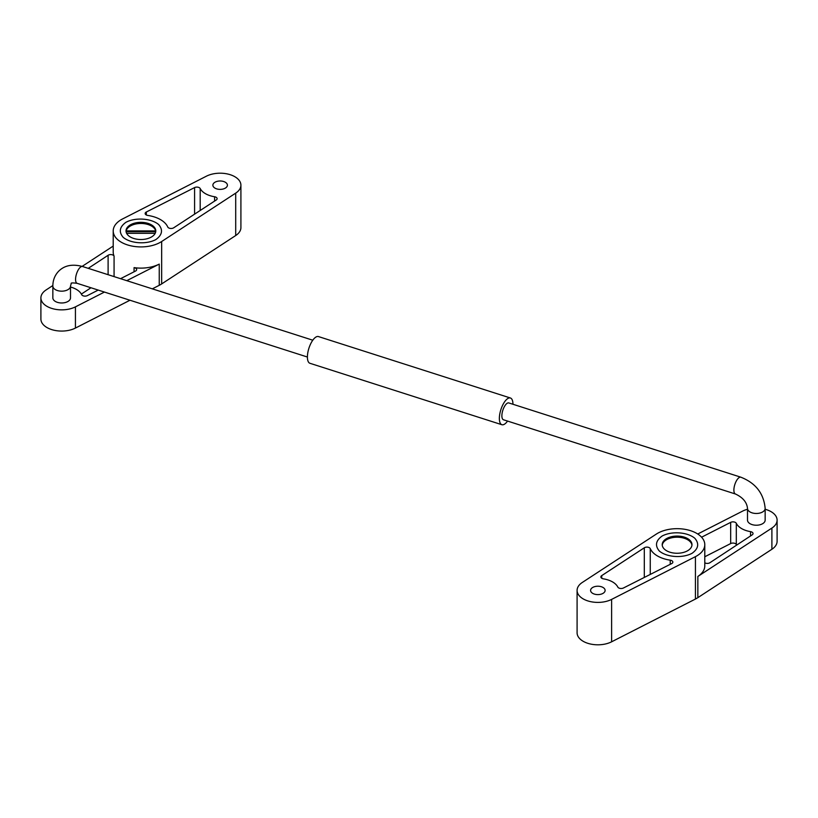 <?xml version="1.0" encoding="UTF-8"?>
<svg xmlns="http://www.w3.org/2000/svg" width="818" height="818" viewBox="0 0 818 818"><rect width="100%" height="100%" fill="white"/><g stroke="black" fill="none" stroke-linecap="round" stroke-linejoin="round"><path stroke-width="1.23" d="M602.999 593.377A7.27 4.202 0 0 0 605.126 590.412A7.27 4.202 0 0 0 600.637 586.537A7.27 4.202 0 0 0 592.723 587.447A7.27 4.202 0 0 0 590.586 590.412A7.27 4.202 0 0 0 592.723 593.377A7.27 4.202 0 0 0 602.999 593.377M691.946 545.228A14.888 8.599 0 0 0 686.946 539.359A14.888 8.599 0 0 0 665.934 540.105A14.888 8.599 0 0 0 662.243 545.228M688.255 550.35A14.888 8.599 180 0 1 667.243 551.107A14.888 8.599 180 0 1 662.212 544.665A14.888 8.599 180 0 1 665.934 538.98A14.888 8.599 180 0 1 682.365 536.628A14.888 8.599 180 0 1 691.977 544.665A14.888 8.599 180 0 1 688.255 550.35M704.789 562.804A3.466 1.994 0 0 0 709.891 562.733L752.171 534.88A3.466 1.994 0 0 0 753.03 533.561A3.466 1.994 0 0 0 750.535 531.639A20.777 11.994 180 0 1 736.312 523.326A3.466 1.994 0 0 0 730.678 522.365L701.588 537.201M765.157 509.266A20.777 11.994 180 0 1 777.1 520.125A20.777 11.994 180 0 1 771.895 528.06L697.846 576.455A27.7 15.992 0 0 0 704.789 565.872L704.789 544.665A27.7 15.992 180 0 1 695.433 556.649L611.619 599.4A20.777 11.994 180 0 1 589.328 601.342A20.777 11.994 180 0 1 577.089 590.412A20.777 11.994 180 0 1 582.293 582.467L656.333 534.082A27.7 15.992 180 0 1 686.895 529.706A27.7 15.992 180 0 1 704.789 544.665M697.734 534.001L742.57 511.138A20.777 11.994 180 0 1 747.499 509.266M704.789 556.772L730.678 543.561A3.466 1.994 180 0 1 736.312 544.532A20.777 11.994 0 0 0 736.619 545.125M577.089 590.412L577.089 632.815A20.777 11.994 0 0 0 589.328 643.746A20.777 11.994 0 0 0 611.619 641.803L695.433 599.052A27.7 15.992 0 0 0 697.846 597.661L771.895 549.267A20.777 11.994 0 0 0 777.1 541.322L777.1 520.125M650.259 548.622A3.466 1.994 0 0 0 647.713 547.17A3.466 1.994 0 0 0 644.308 547.794L601.741 575.606A3.466 1.994 0 0 0 600.872 576.925A3.466 1.994 0 0 0 603.418 578.847A20.777 11.994 180 0 1 617.815 587.068A3.466 1.994 0 0 0 623.418 588.009L671.66 563.602A3.466 1.994 0 0 0 672.846 562.099A3.466 1.994 0 0 0 670.239 560.166A27.7 15.992 180 0 1 650.259 548.622L650.259 574.43M512.947 404.266A14.018 5.552 107.7 0 0 510.422 397.998A14.018 5.552 107.7 0 0 506.148 399.91A14.018 5.552 107.7 0 0 499.747 414.215A14.018 5.552 107.7 0 0 501.874 424.716A14.018 5.552 107.7 0 0 506.148 422.804A14.018 5.552 107.7 0 0 507.569 421.076M510.422 397.998L318.478 336.576A14.018 5.552 107.7 0 0 314.204 338.478A14.018 5.552 107.7 0 0 307.793 352.783A14.018 5.552 107.7 0 0 309.93 363.284L501.874 424.716M70.501 286.075L70.501 297.875A8.824 5.102 180 0 1 69.397 300.349A8.824 5.102 180 0 1 59.458 302.813A8.824 5.102 180 0 1 52.843 297.875L52.843 286.075A8.824 5.102 180 0 0 59.458 291.004A8.824 5.102 180 0 0 69.397 288.539A8.824 5.102 180 0 0 70.501 286.075L71.227 283.611C70.645 282.813 72.628 282.721 77.148 283.335A8.824 3.497 -72.3 0 1 75.808 276.729A8.824 3.497 -72.3 0 1 79.847 267.721A8.824 3.497 -72.3 0 1 82.536 266.515L312.793 340.206M747.499 508.377L747.499 520.125A8.824 5.102 -0 0 0 754.114 525.064A8.824 5.102 -0 0 0 764.053 522.6A8.824 5.102 -0 0 0 765.157 520.125L765.157 508.377C763.756 493.428 755.658 483.039 740.852 477.201A8.824 3.497 -72.3 0 0 738.153 478.397A8.824 3.497 -72.3 0 0 734.124 487.405A8.824 3.497 -72.3 0 0 735.464 494.011C742.867 497.477 746.875 502.262 747.499 508.377A8.824 5.102 -0 0 0 754.114 513.315A8.824 5.102 -0 0 0 764.053 510.851A8.824 5.102 -0 0 0 765.157 508.377M735.464 494.011L503.459 419.767A8.824 3.497 -72.3 0 1 502.119 413.151A8.824 3.497 -72.3 0 1 506.148 404.143A8.824 3.497 -72.3 0 1 508.837 402.947L740.852 477.201M215.001 182.22A7.27 4.202 0 0 0 212.874 185.185A7.27 4.202 0 0 0 217.363 189.06A7.27 4.202 0 0 0 225.277 188.15A7.27 4.202 0 0 0 227.414 185.185A7.27 4.202 0 0 0 225.277 182.22A7.27 4.202 0 0 0 215.001 182.22M155.788 230.881A14.888 8.599 180 0 1 155.788 230.932A14.888 8.599 180 0 1 140.952 239.521A14.888 8.599 180 0 1 126.023 230.983A14.888 8.599 180 0 1 126.023 230.932A14.888 8.599 180 0 1 126.156 229.756A14.888 8.599 180 0 1 141.872 222.353A14.888 8.599 180 0 1 155.788 230.881M126.156 230.891L155.655 230.891A14.888 8.599 0 0 0 140.911 223.467A14.888 8.599 0 0 0 126.156 230.891L126.156 231.739A14.888 8.599 0 0 0 126.115 231.923M155.655 230.891L155.655 231.739L126.156 231.739M126.616 233.345L155.185 233.345M120.553 278.682L135.491 271.065A3.466 1.994 0 0 0 136.667 269.562A3.466 1.994 0 0 0 134.06 267.629A27.7 15.992 0 0 0 159.244 264.112L126.77 280.676M70.501 287.016A20.777 11.994 180 0 1 81.688 294.674A3.466 1.994 0 0 0 87.322 295.635L98.221 290.073M113.211 230.932A27.7 15.992 180 0 1 122.567 218.948L206.381 176.197A20.777 11.994 180 0 1 228.672 174.254A20.777 11.994 180 0 1 240.911 185.185A20.777 11.994 180 0 1 235.707 193.13L161.667 241.514A27.7 15.992 180 0 1 131.105 245.881A27.7 15.992 180 0 1 113.211 230.932L113.211 252.128A27.7 15.992 0 0 0 114.07 256.085A3.466 1.994 0 0 0 111.524 254.643A3.466 1.994 0 0 0 108.109 255.267L88.252 268.345M104.438 292.067L75.43 306.862A20.777 11.994 180 0 1 53.139 308.805A20.777 11.994 180 0 1 40.9 297.875A20.777 11.994 180 0 1 46.105 289.94L52.853 285.523M82.127 266.392L113.211 246.075M111.831 275.891A3.466 1.994 180 0 1 112.904 276.239M81.381 294.081L90.972 287.762M40.9 297.875L40.9 319.081A20.777 11.994 0 0 0 53.139 330.012A20.777 11.994 0 0 0 75.43 328.069L129.98 300.237M152.322 288.846L159.244 285.318A27.7 15.992 0 0 0 161.667 283.918L235.707 235.533A20.777 11.994 0 0 0 240.911 227.588L240.911 185.185M167.741 226.975A3.466 1.994 0 0 0 170.287 228.427A3.466 1.994 0 0 0 173.692 227.803L216.259 199.991A3.466 1.994 0 0 0 217.128 198.672A3.466 1.994 0 0 0 214.582 196.749A20.777 11.994 180 0 1 200.185 188.529A3.466 1.994 0 0 0 194.582 187.588L146.34 211.995A3.466 1.994 0 0 0 145.154 213.498A3.466 1.994 0 0 0 147.761 215.431A27.7 15.992 180 0 1 167.741 226.975M692.059 553.305C698.47 548.673 699.39 543.663 694.83 538.275C687.427 532.017 671.629 530.933 662.13 536.025C655.719 540.657 654.799 545.667 659.359 551.056C666.762 557.314 682.57 558.397 692.059 553.305M155.87 239.572C162.281 234.94 163.201 229.919 158.641 224.531C151.238 218.283 135.43 217.199 125.941 222.291C119.53 226.923 118.61 231.934 123.17 237.322C130.573 243.58 146.371 244.664 155.87 239.572M750.535 535.954L750.535 531.639M736.312 544.532L736.312 523.326M730.678 543.561L730.678 522.365M771.895 549.267L771.895 528.06M697.846 597.661L697.846 576.455M644.308 577.447L644.308 547.794M670.239 564.318L670.239 560.166M611.619 641.803L611.619 599.4M695.433 599.052L695.433 556.649M601.741 578.244L601.741 575.606M114.07 276.607L114.07 256.085M108.109 274.705L108.109 255.267M134.06 271.791L134.06 267.629M75.43 328.069L75.43 306.862M159.244 285.318L159.244 264.112M146.34 215.001L146.34 211.995M194.582 214.163L194.582 187.588M235.707 235.533L235.707 193.13M161.667 283.918L161.667 241.514M214.582 201.085L214.582 196.749M200.185 210.492L200.185 188.529M52.843 286.075C52.853 280.349 54.734 275.451 58.487 271.382C64.336 265.4 72.352 263.774 82.536 266.515M77.148 283.335L307.404 357.026"/></g></svg>
